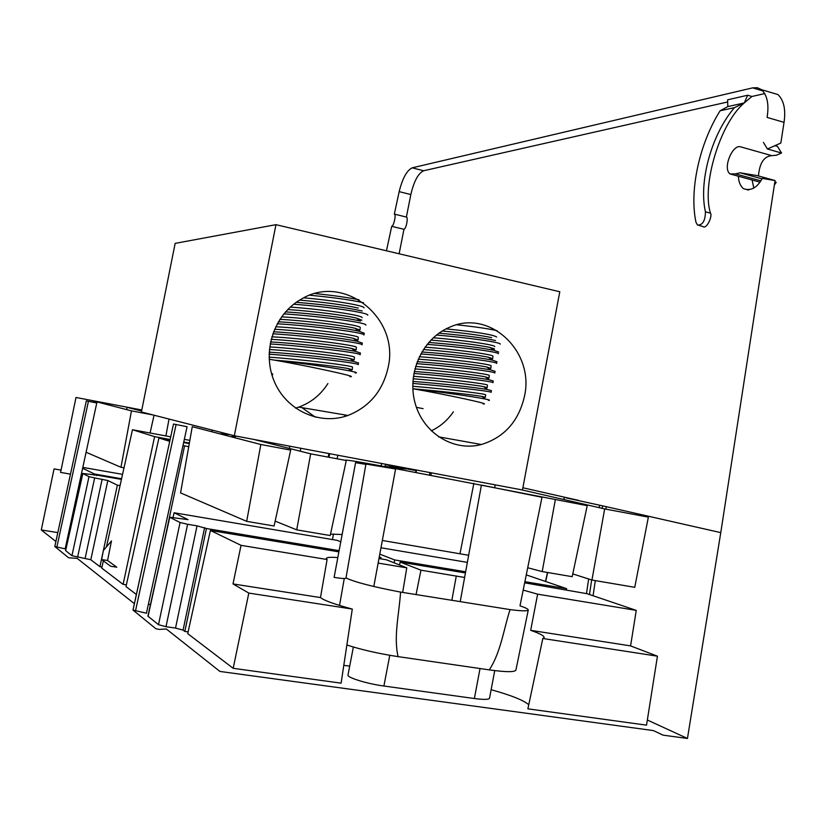 <?xml version="1.0" encoding="UTF-8"?>
<svg xmlns="http://www.w3.org/2000/svg" width="826" height="826" viewBox="0 0 826 826"><rect width="100%" height="100%" fill="white"/><g stroke="black" fill="none" stroke-linecap="round" stroke-linejoin="round"><path stroke-width="1.24" d="M101.588 559.563L110.663 566.254L116.796 567.204L107.556 560.493L101.588 559.563L103.405 550.467L111.479 540.937L107.556 560.493M189.278 443.593L183.63 442.55M170.011 440.031L158.912 437.986L169.733 441.352M182.99 445.482L188.72 446.742M170.714 436.83L132.47 429.737L154.596 436.634L170.135 439.504M183.744 442.024L189.371 443.056M189.835 440.372L184.322 439.349M148.06 616.372L169.753 517.241L147.906 616.134L158.489 624.693L165.995 626.707L187.605 524.273L197.042 525.852L206.438 528.506L339.114 550.663M379.206 557.354L381.023 557.664L379.279 556.972M340.777 541.773L337.214 540.369L174.09 512.76L188.049 519.626L169.753 517.241M169.919 517.396L180.068 522.507L158.489 624.693M187.605 524.273L180.068 522.507M77.603 557.137L94.66 477.934L88.991 476.654L71.945 555.702L90.819 559.76L99.905 566.688L117.375 485.161L120.049 485.626M94.66 477.934L107.834 480.525L117.375 485.161M121.432 479.4L96.652 475.084L82.765 473.484L88.991 476.654M122.547 474.361L82.817 467.392M82.631 468.259L94.474 474.021L121.577 478.75M379.805 554.143L394.694 559.945L465.647 571.788M524.892 581.69L566.584 588.649L526.265 574.886M467.361 562.392L380.982 547.772M630.589 645.901L636.247 610.383L537.633 594.162L530.684 630.331C539.812 633.501 544.293 635.896 544.138 637.517L542.816 638.488L657.444 656.185L630.589 645.901L530.684 630.331M465.43 572.955L400.156 562.072L420.95 570.177L464.615 577.467M523.188 590.105L537.633 594.162M636.247 610.383L587.1 593.718L524.655 582.826M233.004 583.93L248.812 593.078L352.289 609.061C334.561 604.291 323.957 600.461 320.488 597.559L233.004 583.93L241.037 545.346L327.096 559.512L326.342 558.345C326.828 557.323 330.648 557.054 337.824 557.56M320.488 597.559L327.096 559.512M338.887 551.861L210.413 530.447L241.037 545.346M378.143 563.084L406.784 567.834L386.382 559.78L378.979 558.541M705.435 211.828C698.517 181.679 711.713 133.895 734.479 107.638L744.257 102.951C720.272 122.95 701.491 185.014 710.484 213.16L705.435 211.828C705.29 220.81 702.647 225.23 697.505 225.064L695.998 222.318C689.142 190.806 699.25 143.982 720.086 110.787L727.82 106.585L727.613 99.812L747.675 95.227L751.918 96.487L744.257 102.951L727.82 106.585M734.479 107.638L720.086 110.787M460.216 601.627L481.424 485.089L541.99 497.293L519.998 605.83C525.625 607.719 528.382 609.113 528.268 610.022C527.669 611.23 521.598 611.085 510.045 609.598C503.633 629.567 500.721 652.509 489.281 669.876L398.08 656.629C393.403 636.423 399.278 613.377 400.558 592.087C372.877 586.801 354.695 582.093 345.991 577.952M510.045 609.598L400.558 592.087M346.858 644.982C361.612 649.783 378.69 653.665 398.08 656.629M489.281 669.876C505.842 672.168 514.722 672.24 515.909 670.113L528.268 610.022M555.33 499.689L542.207 571.582L572.191 576.682L587.203 505.657L388.839 467.351C361.871 462.323 347.385 459.906 345.382 460.103L346.27 460.516L330.214 535.537L296.71 529.848L275.172 521.113M542.207 571.582L527.711 567.761M468.652 555.268L382.335 540.472M342.14 534.484L330.514 534.154M260.84 444.502L290.68 450.098L274.098 525.997L246.675 521.34L180.574 492.905L192.262 426.67L260.84 444.502L246.675 521.34M124.003 467.805L120.957 467.268L86.09 452.266M566.285 497.913L606.243 506.668L566.285 497.913M647.347 720.004L687.449 738.465L720.768 532.636L606.243 506.668L605.871 509.157M595.309 580.616L593.068 595.742M431.286 472.823L430.893 475.249M136.383 594.493L125.996 586.584L158.912 437.986M162.505 550.044L184.549 445.968M148.494 603.734L150.342 605.138M332.506 539.574L333.467 533.947M154.596 436.634L123.105 584.374L101.732 568.082L103.333 560.854M106.44 546.895L132.47 429.737M123.105 584.374L126.378 584.87M174.09 512.76L173.047 517.458M165.995 626.707L175.525 628.08L183.083 630.104L184.828 631.436L206.438 528.506M380.817 558.851L381.023 557.664M184.828 631.436L188.111 631.911M99.905 566.688L101.97 567.008M96.528 475.6L96.652 475.084M82.765 473.484L65.564 550.56L71.945 555.702M57.644 533.389L57.448 534.308M66.782 541.433L67.484 541.97M94.205 475.249L94.474 474.021M566.584 588.649L566.399 589.785M394.105 562.826L394.694 559.945M657.444 656.185L646.531 725.156L527.886 708.842L542.816 638.488M399.536 564.974L400.156 562.072M416.067 594.565L420.95 570.177M491.14 689.7C511.222 695.316 523.767 700.324 528.754 704.733M353.373 647.026L348.004 674.945C346.61 677.444 367.002 683.804 383.904 686.024L474.372 698.528C483.726 699.746 488.775 699.653 489.529 698.249L489.539 698.187M248.812 593.078L233.19 668.317L187.729 633.645L210.413 530.447M233.19 668.317L341.107 683.154L352.289 609.061M343.781 665.353L349.697 666.107M402.665 592.428L406.784 567.834M710.484 213.16C712.714 215.638 706.653 230.165 702.627 226.396L699.199 225.508M747.675 95.227L744.257 102.951M763.41 142.413L767.426 149L781.541 153.006L776.337 155.257L771.752 155.629C763.936 156.382 759.517 163.166 758.485 175.959M781.541 153.006L777.514 146.429L774.902 145.686M752.104 179.996L753.808 188.07M774.365 185.096L776.203 182.267L774.85 181.896M720.768 532.636L775.067 180.543L762.274 178.416C757.112 187.863 750.813 191.271 743.379 188.648C740.23 185.85 738.578 181.71 738.403 176.227M687.449 738.465L663.144 735.171L653.366 730.576L219.912 671.435L166.325 628.989L159.211 629.412L155.897 628.741L132.986 610.073L146.429 613.222L187.079 426.732L173.501 424.017L133.027 610.146M365.877 464.377L355.583 462.663L334.107 577.405C341.406 578.53 345.361 578.789 345.949 578.169L365.877 464.377L364.359 463.789L395.592 468.992L373.796 586.501M591.943 580.038L604.663 508.93L648.369 517.117L634.75 587.317L591.943 580.038L572.779 573.905M429.954 472.575L429.479 474.981M141.804 409.985L75.992 397.482L60.587 472.42L70.468 474.134M54.815 546.554L86.327 400.878L96.776 402.954L65.171 548.856L54.805 546.523L68.63 557.787L77.2 558.386L134.38 603.682M55.889 541.505L41.3 529.951L54.051 468.9L61.062 470.118M604.663 508.93L521.454 489.797M495.166 484.852L494.753 487.299M165.892 435.932L169.031 419.05M141.597 411.028L127.028 407.342L126.626 409.613M381.674 463.489L381.147 465.926M235.255 437.852L235.586 435.994M346.27 460.516L310.669 453.835L296.71 529.848M310.669 453.835L253.541 439.37M154.039 415.21L150.095 433.01M153.099 414.972L131.479 410.873L120.957 467.268M131.479 410.873L93.039 400.889L92.811 402.148M41.3 529.951L57.81 532.605M386.454 250.784L391.71 226.334L403.966 229.298C406.124 229.06 408.498 217.052 406.382 217.062L394.343 214.11L399.165 191.632C402.489 178.333 406.836 170.393 412.215 167.823L752.631 87.866L757.287 87.701L761.603 89.693C767.344 95.444 769.161 104.675 767.086 117.416L784.039 122.351C785.908 109.61 783.874 100.349 777.927 94.556L770.637 92.388M403.966 229.298L399.123 253.778M784.039 122.351L780.838 143.053L767.426 149M751.918 96.487L764.804 93.565M412.215 167.823L423.635 170.755L727.623 101.98M423.635 170.755C418.204 173.305 413.94 181.235 410.832 194.554L406.382 217.062M771.752 155.629L740.664 146.852C732.796 143.765 722.203 168.39 730.07 173.945L735.481 173.873L740.075 172.799L757.143 175.587L775.067 180.543M391.71 226.334C393.837 226.087 396.408 214.089 394.343 214.11M345.619 416.232L344.184 414.817M431.255 430.842C440.227 426.619 447.599 420.279 453.381 411.823M295.512 408.116L298.764 407.104C311.03 402.644 320.756 394.787 327.922 383.532M493.783 350.296L493.721 348.489M315.367 417.182L301.934 407.641M524.5 396.139C534.763 351.339 489.446 308.645 449.499 327.303C422.52 338.464 406.64 373.228 415.137 403.243C423.315 433.371 453.722 451.925 481.424 444.512C504.387 437.336 518.749 421.219 524.5 396.139M388.117 367.487C399.97 317.907 343.812 272.683 300.953 299.363C274.129 314.427 261.77 351.566 274.046 380.92C286.023 410.419 319.652 425.741 347.952 415.457C369.428 406.898 382.82 390.905 388.117 367.487M275.956 224.672L559.791 291.754L522.455 489.983L234.326 435.756L275.956 224.672L175.153 243.371L141.401 411.978L234.326 435.756M497.045 330.689C488.6 328.717 475.208 326.755 456.881 324.794M496.591 336.987C493.308 334.685 476.488 331.98 446.123 328.872M491.646 337.648C481.155 335.356 464.687 333.146 442.24 331.03M495.476 340.508C483.406 337.896 464.563 335.459 438.947 333.198M500.246 344.194C501.485 342.346 468.714 337.71 436.469 335.057M494.764 346.61C495.373 344.855 463.097 340.157 433.278 337.782M494.526 349.047L490.045 347.447C477.036 344.793 457.305 342.346 430.883 340.105M498.749 352.093L493.896 350.327C479.596 347.416 457.862 344.793 428.715 342.439M498.419 353.817C499.926 352.031 460.867 346.92 427.104 344.359M492.926 356.357L492.936 356.243C493.783 354.54 455.694 349.398 424.977 347.147M492.936 356.243L492.699 358.68L488.445 357.245C478.44 354.984 447.207 351.277 423.346 349.543M491.098 359.227L492.513 358.938M420.733 353.92C454.878 356.429 498.285 361.788 496.591 363.44L496.922 361.716L492.317 360.136C481.506 357.72 447.981 353.776 421.828 351.979M491.098 365.98L491.109 365.877C492.1 364.307 450.139 358.918 419.298 356.729M491.109 365.877L490.871 368.313L486.834 367.043C476.602 364.824 442.437 360.89 418.193 359.155M489.168 368.788L490.696 368.541M416.449 363.626C450.624 366.166 496.55 371.617 494.764 373.073L495.094 371.349L490.727 369.955C479.772 367.601 443.738 363.492 417.171 361.674M489.271 375.603L489.281 375.51C490.334 374.116 446.308 368.664 415.55 366.445M489.281 375.51L489.044 377.957L485.213 376.832C475.012 374.736 439.287 370.698 414.858 368.912M487.237 378.349L488.868 378.143M413.857 373.466C448.002 376.109 494.712 381.467 492.936 382.706L493.267 380.993L489.126 379.764C478.275 377.554 441.074 373.383 414.249 371.493M487.443 385.236L487.443 385.153C488.496 383.966 444.151 378.628 413.403 376.284M487.443 385.153L487.206 387.6L483.582 386.62C473.628 384.699 437.708 380.693 413.103 378.783M485.306 387.91L487.041 387.755M412.793 383.429C447.062 386.238 492.771 391.348 491.109 392.35L491.429 390.636L487.516 389.573C476.994 387.559 439.928 383.45 412.886 381.426M485.605 394.869L485.616 394.797C486.586 393.847 443.562 388.767 412.763 386.258M488.342 400.373C490.499 400.352 489.56 399.918 485.512 399.082C474.96 396.862 438.782 391.7 413.568 388.85C438.327 390.925 472.503 394.714 481.95 396.418L485.378 397.244L483.365 397.471M483.107 403.966C493.008 404.647 447.32 394.704 412.824 388.736M358.969 299.776C347.891 297.505 333.26 295.429 315.098 293.571M363.492 302.75C351.711 300.045 333.838 297.536 309.864 295.223M364.049 307.799C364.607 305.579 333.89 300.427 303.782 297.856M358.277 308.067C344.969 305.021 325.434 302.368 299.693 300.106M362.129 310.989C347.075 307.571 325.134 304.68 296.297 302.316M367.756 315.233C369.501 312.796 328.655 306.787 293.705 304.236M362.129 317.69C363.13 315.356 322.099 309.244 290.277 307.117M361.881 320.189L356.625 318.155C345.216 315.284 311.877 311.092 287.758 309.543M356.625 318.155L360.497 321.097C348.097 318 312.052 313.508 285.538 311.908M365.846 325.114C367.962 322.718 319.197 316.11 283.855 313.88M360.198 327.726L360.219 327.571C361.53 325.289 313.054 318.599 281.583 316.843M360.219 327.571L359.96 330.08L354.963 328.242C342.852 325.279 304.04 320.653 279.869 319.321M358.298 330.772L359.971 330.152M277.206 323.771C312.042 325.816 366.29 332.744 363.925 334.995L364.266 333.229L358.866 331.205C345.918 328.056 305.062 323.214 278.331 321.789M358.277 337.607L358.298 337.473C359.795 335.315 306.281 328.314 275.678 326.755M358.298 337.473L358.04 339.971L353.291 338.33C340.87 335.397 298.331 330.493 274.521 329.275M356.274 340.591L358.05 340.044M272.776 333.797C307.117 335.821 364.472 342.842 362.005 344.886L362.346 343.12L357.214 341.314C344.081 338.237 300.179 333.177 273.499 331.804M356.357 347.488L356.378 347.364C357.957 345.413 301.769 338.33 271.816 336.791M356.378 347.364L356.12 349.873L351.608 348.417C339.218 345.609 294.737 340.58 271.124 339.331M354.251 350.42L356.13 349.935M270.133 343.936C304.309 346.073 362.542 352.991 360.084 354.788L360.435 353.022L355.552 351.411C342.542 348.5 297.277 343.379 270.525 341.933M354.437 357.379L354.457 357.276C356.027 355.572 299.559 348.624 269.679 346.92M354.457 357.276L354.199 359.785L349.925 358.494C337.844 355.903 293.23 350.905 269.39 349.491M352.217 360.239L354.209 359.837M269.121 353.972L271.341 354.344C306.332 356.884 360.342 363.203 358.164 364.689L358.515 362.924L353.889 361.509C341.293 358.845 296.266 353.786 269.193 352.155M271.341 354.344L269.111 354.478M352.516 367.281L352.526 367.188C353.993 365.763 299.497 359.165 269.111 357.162M355.17 372.991C357.658 372.918 356.564 372.381 351.886 371.359C340.023 368.706 300.137 362.893 274.686 360.167C299.786 362.108 337.483 366.434 348.231 368.572L352.279 369.697L350.183 370.058M274.686 360.167L269.193 359.248C303.318 364.855 361.829 377.523 349.852 376.625M416.521 470.046L416.407 470.634L407.734 469.075L412.732 469.333L390.223 467.619L406.733 469.003L385.37 464.573L385.071 466.649M401.963 467.31L384.968 466.628M235.441 436.778C229.174 435.55 234.925 436.562 233.872 436.304L232.085 436.169M229.865 434.621L219.499 433.753M564.426 497.582L563.982 499.575M547.669 572.511L545.666 581.504M599.542 505.564L599.232 507.68M588.649 578.985L586.491 593.533M589.475 594.524L591.643 579.945M602.247 508.372L602.567 506.152M175.525 628.08L197.042 525.852M183.083 630.104L204.621 527.618M85.13 558.314L102.135 479.235M90.819 559.76L107.834 480.525M65.636 550.674L82.848 473.556M451.853 600.295L456.282 576.032M383.904 686.024L389.779 655.307M480.03 668.533L474.372 698.528M522.879 487.763L578.634 500.401M88.434 401.271L56.932 546.781M176.093 424.492L135.619 610.352M289.399 448.456L289.792 446.195M337.865 455.25L337.091 458.791M329.698 453.711L328.924 457.263M473.876 483.313L459.979 553.74M399.165 191.632L410.832 194.554M762.914 90.932L752.631 87.866M760.767 180.832L735.481 173.873M740.075 172.799L762.016 178.86M423.088 408.653L416.418 407.332M564.241 497.531L563.797 499.534M547.483 572.48L545.48 581.442M494.733 670.609L489.529 698.249M748.614 190.073L743.379 188.648M86.327 400.878L54.805 546.523M173.501 424.017L132.986 610.073M339.548 605.437L344.256 578.51M300.282 451.213L300.788 448.27M328.139 457.108L328.913 453.557M211.941 431.791L212.251 430.109M415.685 472.389L416.17 469.984M385.35 466.7L385.794 464.264M777.927 94.556L761.603 89.693M759.848 182.123L730.07 173.945M438.565 436.84L481.424 444.512M298.764 407.104L347.952 415.457M490.045 347.447L493.896 350.327M488.445 357.245L492.317 360.136M486.834 367.043L490.727 369.955M485.213 376.832L489.126 379.764M483.582 386.62L487.516 389.573M481.95 396.418L485.512 399.082M485.616 394.797L485.378 397.244M354.963 328.242L358.866 331.205M353.291 338.33L357.214 341.314M351.608 348.417L355.552 351.411M349.925 358.494L353.889 361.509M348.231 368.572L351.886 371.359M352.526 367.188L352.279 369.697M416.407 470.634L416.056 472.462M211.9 430.016L211.57 431.699M272.673 373.765L272.25 375.892"/></g></svg>

